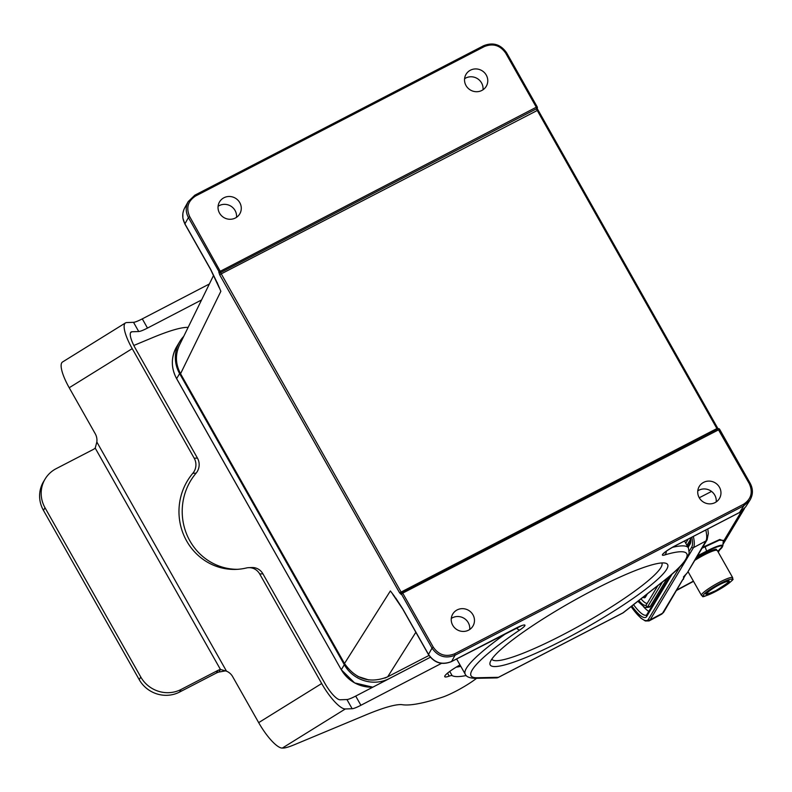 <?xml version="1.0" encoding="UTF-8"?>
<svg xmlns="http://www.w3.org/2000/svg" width="792" height="792" viewBox="0 0 792 792"><rect width="100%" height="100%" fill="white"/><g stroke="black" fill="none" stroke-linecap="round" stroke-linejoin="round"><path stroke-width="1.19" d="M593.891 589.763A101.93 14.82 -29.5 0 1 665.587 563.191A101.93 14.82 -29.5 0 1 586.209 627.64A101.93 14.82 -29.5 0 1 490.09 662.488A101.93 14.82 -29.5 0 1 593.891 589.763M715.75 590.872A13.246 1.93 150.5 0 0 729.234 581.1A13.246 1.93 150.5 0 0 716.75 585.941A13.246 1.93 150.5 0 0 706.167 594.149A13.246 1.93 150.5 0 0 715.75 590.872M703.494 554.093A16.672 2.425 150.5 0 0 696 558.35M641.005 598.831A21.364 5.257 -117.4 0 0 647.203 603.385M690.535 539.332L686.941 545.322M667.191 578.249L650.331 606.345A25.641 6.306 62.6 0 1 649.064 607.207L646.44 607.523A24.71 6.079 62.6 0 0 647.668 606.692A1.287 1.228 -149 0 1 646.351 604.801L657.855 585.625M643.5 606.702A32.056 7.88 -117.4 0 0 648.777 611.374M705.811 529.977A38.244 9.405 62.6 0 1 705.89 540.986L693.455 547.648L650.113 619.889L662.548 613.226A3.416 3.277 31 0 0 663.775 612.067L685.822 574.428A2.138 1.861 45.1 0 0 686.476 573.863M663.775 612.067L661.528 614.245A38.244 9.405 62.6 0 0 662.548 613.226L682.615 579.784A2.138 2.119 -27.4 0 0 683.615 577.427M687.387 572.705L707.107 539.827A3.416 3.277 31 0 1 705.89 540.986L687.387 572.705L683.437 576.972M697.504 555.836L706.702 551.074A22.226 3.227 -29.5 0 1 722.839 545.906L723.304 540.362L719.334 540.193L702.088 548.203M702.563 547.401L719.779 539.471L723.274 540.738M410.969 667.329L389.248 678.576A33.333 31.947 -149 0 1 344.312 664.716L179.626 373.626A33.333 31.947 -149 0 1 179.734 341.629A33.333 31.947 -149 0 1 183.764 336.313M491.822 659.122A97.654 14.197 150.5 0 0 491.832 659.142A97.654 14.197 150.5 0 0 583.823 623.413A97.654 14.197 150.5 0 0 661.815 562.973A97.654 14.197 150.5 0 0 661.805 562.954M464.587 78.715A11.751 11.266 -149 0 1 483.001 89.763M697.782 490.882A11.751 11.266 -149 0 1 716.196 501.93M745.609 506.949L739.53 512.473L743.827 505.781L749.905 500.247C753.103 494.792 753.202 489.208 750.212 483.447L749.301 483.694C753.143 492.377 751.172 499.267 743.391 504.365L454.628 653.796C445.916 657.251 438.808 655.053 433.313 647.232L432.016 648.123C437.956 656.588 445.639 658.944 455.063 655.222L743.827 505.781L743.391 504.365M428.997 655.439L387.684 676.823C370.032 683.803 355.628 679.368 344.5 663.498L180.536 373.705C175.537 364.29 175.121 354.856 179.319 345.411L179.447 345.144M218.097 206.286A11.751 11.266 -149 0 1 236.511 217.335M184.882 224.037L210.613 269.508A4.277 0.624 -29.5 0 1 210.642 269.32L184.912 223.849L188.417 217.553L189.714 216.661L220.75 272.181A1.287 1.238 -150.9 0 1 219.018 271.646L188.417 217.553C185.585 212.187 185.516 206.88 188.189 201.633L184.694 207.92C182.011 213.177 182.091 218.483 184.912 223.849A4.277 0.624 150.5 0 0 184.892 224.037L182.863 218.057L182.863 213.335L183.833 209.741M188.199 201.643L194.842 195.179L188.219 201.584M189.714 216.661C185.863 207.979 187.833 201.099 195.624 196L484.377 46.56C493.099 43.114 500.197 45.302 505.692 53.133L506.603 52.876C500.663 44.421 492.99 42.045 483.565 45.768L194.891 195.169M235.392 217.998A11.751 11.266 31 0 0 237.907 200.158A11.751 11.266 31 0 0 219.582 201.831A11.751 11.266 31 0 0 235.392 217.998M481.882 90.436A11.751 11.266 31 0 0 484.397 72.597A11.751 11.266 31 0 0 466.072 74.27A11.751 11.266 31 0 0 481.882 90.436M717.225 429.135L536.461 109.078A1.287 1.228 32.7 0 0 536.917 108.662L537.194 108.237A1.287 1.228 32.7 0 1 536.738 108.643L536.303 107.227L218.8 272.052A1.287 1.238 29.1 0 0 220.532 272.587L401.465 592.713M719.552 429.264A1.287 1.228 32.7 0 0 717.968 428.769M468.577 630.165A11.751 11.266 31 0 0 471.101 612.325A11.751 11.266 31 0 0 452.776 613.998A11.751 11.266 31 0 0 468.577 630.165M715.067 502.603A11.751 11.266 31 0 0 717.592 484.763A11.751 11.266 31 0 0 699.267 486.437A11.751 11.266 31 0 0 715.067 502.603M750.163 483.358L719.621 429.284L402.712 593.129L401.89 592.347A1.287 1.238 29.1 0 0 401.415 594.02L432.016 648.123L428.512 654.42C434.452 662.884 442.144 665.24 451.569 661.508L455.063 655.222L454.628 653.796M401.306 593.04A1.287 1.238 29.1 0 0 401.178 593.228L401.395 592.822A1.287 1.287 0 0 1 401.93 592.307L717.908 428.779L401.98 592.297M401.168 593.238A1.287 1.238 29.1 0 0 401.188 594.426L402.712 593.129L433.313 647.232M393.079 594.782L402.762 609.127A4.277 0.624 150.5 0 1 402.791 608.949L395.624 597.851M451.292 618.453A11.751 11.266 -149 0 1 469.705 629.501M477.071 677.744A4.277 4.079 88.8 0 1 475.081 678.338L496.465 677.903A4.277 4.079 -91.2 0 0 498.455 677.308L477.071 677.744A123.938 18.028 -29.5 0 1 519.869 629.917A12.82 1.861 150.5 0 0 524.73 625.017A12.82 1.861 150.5 0 0 515.642 628.343L451.569 661.508A4.277 1.049 62.6 0 1 451.44 661.627C442.015 665.369 434.363 663.033 428.482 654.598A4.277 0.624 -29.5 0 1 428.512 654.42L402.791 608.949M622.651 613.038A4.277 1.049 -117.4 0 0 622.809 613.008A4.277 1.049 -117.4 0 0 622.928 612.889A4.277 3.049 51.9 0 0 623.482 612.572L663.369 581.298A4.277 3.049 -128.1 0 1 662.815 581.615L622.928 612.889L498.455 677.308A4.277 1.049 62.6 0 1 498.336 677.427A4.277 1.049 62.6 0 1 498.198 677.457M392.832 594.455L394.535 596.722M218.354 285.704L219.008 287.258M180.556 373.725L220.849 291.317A149.886 34.343 -117.5 0 0 217.533 283.477L217.364 282.784M476.586 678.308A25.641 3.732 -29.5 0 1 442.183 697.277A224.799 32.69 -29.5 0 1 402.435 704.722A106.841 15.533 150.5 0 0 365.775 714.948L294.357 744.727A34.185 4.97 -29.5 0 1 283.447 748.034L282.328 748.074A29.918 7.96 -121.8 0 1 258.677 722.631L232.65 676.625A12.82 12.217 -92 0 0 226.502 671.18L220.433 669.448A12.82 12.286 31 0 0 217.899 670.418L181.111 689.456A29.918 28.67 -149 0 1 140.788 677.021L45.005 507.741A29.918 28.67 -149 0 1 45.104 479.031A29.918 28.67 -149 0 1 56.182 468.656L92.971 449.618A12.82 12.286 31 0 0 95.218 448.114L96.842 442.015A12.82 12.217 -92 0 0 95.238 433.749L69.211 387.743A29.918 7.96 -121.8 0 1 62.509 362.013L125.502 322.908A29.918 7.96 58.2 0 0 132.215 348.638L194.208 458.221A12.82 12.217 88 0 1 192.842 473.279A57.697 54.975 -92 0 0 184.219 536.164A57.697 54.975 -92 0 0 235.957 569.399A57.697 54.975 -92 0 0 246.411 567.973A12.82 12.217 88 0 1 248.738 567.656A12.82 12.217 88 0 1 259.687 573.952L321.681 683.526A29.918 7.96 58.2 0 0 345.322 708.969L352.143 708.731A12.82 1.861 150.5 0 0 360.904 705.276L441.53 663.34M201.564 299.95L147.49 328.076A12.82 1.861 -29.5 0 1 138.729 331.521L131.908 331.769A19.236 5.118 58.2 0 0 131.135 331.987A19.236 5.118 58.2 0 0 135.452 348.529L197.446 458.103A12.82 12.217 88 0 1 196.079 473.171A57.697 54.975 -92 0 0 187.12 535.283A57.697 54.975 -92 0 0 237.58 569.319M248.738 567.656L251.975 567.537A12.82 12.217 88 0 1 262.924 573.834L324.918 683.417A19.236 5.118 58.2 0 0 340.124 699.772L346.936 699.534A12.82 1.861 150.5 0 0 355.707 696.079L430.343 657.251M209.375 283.982L142.293 318.869A12.82 1.861 -29.5 0 1 133.521 322.324L126.71 322.562A29.918 7.96 58.2 0 0 125.502 322.908M456.251 667.121A149.579 21.75 150.5 0 0 460.815 666.369M459.994 664.924A18.8 2.732 150.5 0 0 444.757 676.685A18.8 2.732 150.5 0 0 449.222 676.13A12.82 1.861 -29.5 0 1 452.133 675.635A149.579 21.75 150.5 0 0 466.231 675.536M133.818 345.47L152.361 337.738A106.841 15.533 -29.5 0 1 188.12 327.413M95.218 448.114L220.433 669.448L218.869 672.062A12.82 12.286 31 0 0 216.335 673.042L179.536 692.079A29.918 28.67 -149 0 1 139.214 679.645L43.441 510.365A29.918 28.67 -149 0 1 43.54 481.645L45.104 479.031M225.839 670.814L218.869 672.062M739.253 512.622A4.277 1.049 -117.4 0 0 739.401 512.602A4.277 1.049 -117.4 0 0 739.53 512.473L675.457 545.639A12.82 1.861 150.5 0 0 663.983 552.955A12.82 1.861 150.5 0 0 664.696 554.964A123.938 18.028 -29.5 0 1 662.815 581.615M703.504 596.039A16.672 2.425 150.5 0 0 719.037 589.644A16.672 2.425 150.5 0 0 732.244 579.724A16.672 2.425 150.5 0 0 720.146 583.536A16.672 2.425 150.5 0 0 703.504 596.039M719.71 582.12A17.949 2.614 -29.5 0 1 732.699 577.675C731.026 580.239 738.53 576.437 722.878 587.377C708.404 595.039 701.653 597.98 702.653 596.208L701.455 595.356A17.949 2.614 -29.5 0 1 719.71 582.12M694.772 560.389A17.949 2.614 -29.5 0 1 704.306 554.885A17.949 2.614 -29.5 0 1 717.285 550.45L732.699 577.675M693.346 536.432A38.442 9.455 -117.4 0 1 693.455 547.648A1.287 1.228 -149 0 1 691.703 547.123L689.327 551.103M679.744 567.072L648.371 619.364A1.287 1.228 31 0 0 650.113 619.889A38.442 9.455 -117.4 0 1 649.084 620.918L645.322 620.968L640.867 618.116L631.085 606.613M648.371 619.364A37.165 9.138 62.6 0 1 631.125 606.583M691.812 537.233A37.165 9.138 62.6 0 1 691.703 547.123M697.039 556.618L706.781 551.578A21.513 3.128 -29.5 0 1 721.304 545.906A21.513 3.128 -29.5 0 1 717.819 551.38M647.401 593.822L645.361 597.227A2.138 2.049 -149 0 1 645.193 595.554M645.361 597.227A15.88 3.901 62.6 0 1 643.015 597.257M646.331 604.85A22.295 5.485 62.6 0 1 646.282 604.9L646.282 604.9A22.295 5.485 62.6 0 1 638.857 600.524M688.218 539.085L685.743 543.213M662.478 582.001L647.668 606.692L650.331 606.345M672.071 574.16L646.717 616.443A1.713 1.633 31 0 1 646.717 614.8L646.47 615.067A32.056 7.88 62.6 0 1 633.551 604.682M646.717 616.443A33.759 8.306 62.6 0 1 631.877 605.999M690.594 537.857A33.759 8.306 62.6 0 1 690.05 544.193A1.713 1.633 -149 0 1 690.06 542.55L690.436 537.936M690.05 544.193L688.119 547.411M704.92 546.134L706.781 551.578M711.543 491.426L699.247 497.762M693.396 581.12L677.101 589.852M741.5 511.295L723.175 541.847M715.938 590.555A11.969 1.742 -29.5 0 1 709.662 590.773A11.969 1.742 -29.5 0 1 727.501 581.536A11.969 1.742 -29.5 0 1 715.938 590.555M506.603 52.876L537.164 106.89M537.718 110.177L537.006 108.524M401.188 594.426L399.604 592.832L219.711 274.873L221.008 273.983L537.788 110.197L717.611 428.135M717.978 428.749L718.502 429.264M179.626 373.626L176.626 378.616L341.303 669.765L176.616 378.675C170.884 367.775 170.933 357.083 176.735 346.619A33.333 31.947 31 0 0 176.626 378.616L176.675 378.695M372.893 687.139A33.333 31.947 31 0 1 341.322 669.705L344.312 664.716M372.814 687.179L354.628 682.912L341.362 669.794M666.221 551.301A4.277 3.554 73.2 0 1 664.696 554.964M484.377 46.56L483.595 45.738L194.842 195.179L195.624 196M505.692 53.133L536.303 107.227L537.223 106.91L506.623 52.816C500.702 44.352 493.03 41.986 483.595 45.738L483.565 45.768M537.223 106.91L537.214 106.979A1.287 1.228 32.7 0 1 537.194 108.237A1.287 1.287 0 0 0 537.223 106.91M536.738 108.643L220.532 272.587L536.738 108.643M717.671 428.155L399.604 592.832M749.301 483.694L717.908 428.779A1.287 1.287 0 0 1 719.621 429.284L750.222 483.377C753.232 489.149 753.123 494.762 749.915 500.217M218.8 272.052L219.711 274.873M217.523 283.477L210.642 269.32M394.792 596.782A149.886 34.343 -117.5 0 0 390.367 590.941L344.5 663.498M519.869 629.917A4.277 2.01 -124 0 1 516.552 627.937M456.618 658.944L465.241 674.19A128.205 18.642 -29.5 0 1 506.484 633.145M672.378 547.371A128.205 18.642 -29.5 0 1 688.416 547.925L684.506 541.005M384.902 678.091L387.684 676.823L415.85 632.273M96.842 442.015L226.502 671.18M258.677 722.631L321.681 683.526M69.211 387.743L132.215 348.638M346.936 699.534L352.143 708.731M262.924 573.834L259.687 573.952M196.079 473.171L192.842 473.279M138.729 331.521L133.521 322.324M197.446 458.103L194.208 458.221M282.328 748.074L345.322 708.969M449.747 671.428L452.133 675.635M447.529 673.151L449.222 676.13M355.707 696.079L360.904 705.276M130.601 332.581L131.908 331.769M147.49 328.076L142.293 318.869M43.441 510.365L45.005 507.741M139.214 679.645L140.788 677.021M179.536 692.079L181.111 689.456M216.335 673.042L217.899 670.418M688.03 571.636L701.455 595.356M696.01 558.33L703.524 554.063C722.363 545.619 714.018 550.895 717.285 550.45M637.867 601.296L644.213 607.088L646.44 607.523M646.717 614.8L670.072 575.863M687.644 546.569L690.06 542.55M661.528 614.245L649.084 620.918M683.506 579.18L683.694 577.249M717.829 551.4L722.839 545.906M707.107 539.827L708.335 533.471L707.791 528.957M693.525 581.338L676.843 590.278M744.539 508.434L722.967 544.391M719.641 549.935L718.285 552.202M706.127 593.198C704.534 595.089 707.801 594.218 715.918 590.575C737.689 576.982 725.304 582.783 728.442 580.576M179.734 341.629L176.735 346.619M664.28 552.707L664.023 553.153C665.231 551.737 669.002 549.272 675.338 545.747L739.411 512.592L743.054 510.008M749.905 500.257L745.609 506.959M368.874 679.991L357.895 676.457M347.767 668.25L344.49 663.518M180.536 373.715L178.626 369.706M177.309 351.014L177.784 349.312M537.055 108.286L717.681 428.155M428.482 654.598L402.762 609.127M451.45 661.617L521.918 625.541M475.081 678.338C469.428 678.071 466.151 676.695 465.241 674.19M496.465 677.903A4.277 4.277 0 0 0 498.336 677.427L622.809 613.008A4.277 4.277 0 0 0 623.482 612.572M663.369 581.298C674.833 572.349 682.575 564.904 686.595 558.974L689.198 553.014L688.416 547.925M179.418 345.193L213.632 275.269M210.613 269.498L219.226 287.763"/></g></svg>
